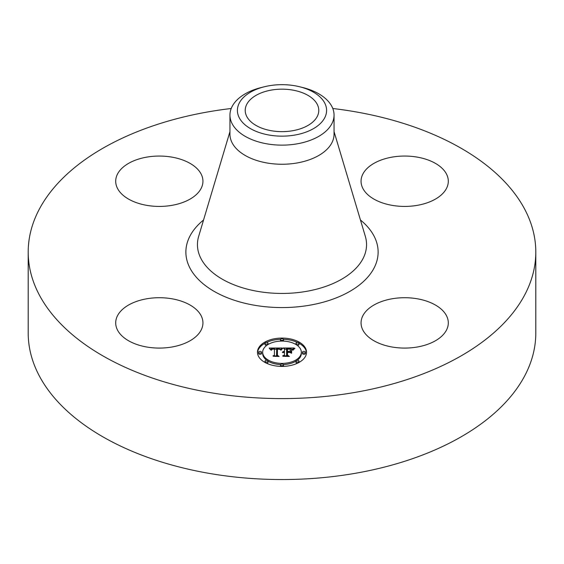 <?xml version="1.0" encoding="UTF-8"?>
<svg xmlns="http://www.w3.org/2000/svg" width="564" height="564" viewBox="0 0 564 564"><rect width="100%" height="100%" fill="white"/><g stroke="black" fill="none" stroke-linecap="round" stroke-linejoin="round"><path stroke-width="0.85" d="M201.179 315.805A43.625 25.183 180 0 1 202.941 322.897A43.625 25.183 180 0 1 165.527 347.826A43.625 25.183 180 0 1 117.46 329.982A43.625 25.183 180 0 1 115.698 322.897A43.625 25.183 180 0 1 153.119 297.968A43.625 25.183 180 0 1 201.179 315.805M332.788 108.499A253.8 146.527 180 0 1 535.8 252.066L535.8 333.014A253.8 146.527 180 0 1 353.452 473.619A253.8 146.527 180 0 1 28.2 333.014L28.2 252.066A253.8 146.527 180 0 1 210.548 111.46A253.8 146.527 180 0 1 231.212 108.499M535.8 252.066A253.8 146.527 180 0 1 353.452 392.671A253.8 146.527 180 0 1 28.2 252.066M292.356 130.785A36.78 21.235 180 0 1 245.22 110.403A36.78 21.235 180 0 1 271.644 90.028A36.78 21.235 180 0 1 318.78 110.403A36.78 21.235 180 0 1 292.356 130.785M324.786 117.657A44.584 25.74 0 0 0 299.315 86.687A44.584 25.74 0 0 0 264.685 86.687A44.584 25.74 0 0 0 239.214 103.156A44.584 25.74 0 0 0 269.444 135.106A44.584 25.74 0 0 0 324.786 117.657M299.315 86.687L302.212 87.392A52.05 30.047 0 0 1 334.05 115.084A52.05 30.047 0 0 1 331.942 123.544A52.05 30.047 180 0 1 296.657 143.919A52.05 30.047 0 0 1 229.95 115.084A52.05 30.047 0 0 1 232.058 106.624A52.05 30.047 180 0 1 261.788 87.392L264.685 86.687M334.05 115.084L334.05 134.204A52.05 30.047 180 0 1 296.657 163.038A52.05 30.047 180 0 1 229.95 134.204L229.95 115.084M392.396 298.73A43.625 25.183 180 0 1 448.302 322.897A43.625 25.183 180 0 1 416.958 347.064A43.625 25.183 180 0 1 361.059 322.897A43.625 25.183 180 0 1 392.396 298.73M362.821 188.327A43.625 25.183 180 0 1 361.059 181.234A43.625 25.183 180 0 1 398.473 156.306A43.625 25.183 180 0 1 446.54 174.149A43.625 25.183 180 0 1 448.302 181.234A43.625 25.183 180 0 1 410.881 206.163A43.625 25.183 180 0 1 362.821 188.327M171.604 205.402A43.625 25.183 180 0 1 115.698 181.234A43.625 25.183 180 0 1 147.042 157.074A43.625 25.183 180 0 1 202.941 181.234A43.625 25.183 180 0 1 171.604 205.402M257.466 352.232A24.534 14.163 180 0 1 282 338.069A24.534 14.163 180 0 1 306.534 352.232A24.534 14.163 180 0 1 282 366.403A24.534 14.163 180 0 1 257.466 352.232M306.513 352.838A24.534 14.163 0 0 0 298.998 343.229M297.404 342.418A24.534 14.163 0 0 0 283.417 339.302M280.583 339.302A24.534 14.163 0 0 0 266.596 342.418M265.002 343.229A24.534 14.163 0 0 0 257.487 352.838M262.669 352.232A19.331 11.16 180 0 1 282 341.072A19.331 11.16 180 0 1 301.331 352.232A19.331 11.16 180 0 1 282 363.392A19.331 11.16 180 0 1 262.669 352.232L262.669 353.445A19.331 11.16 0 0 0 266.807 360.347M267.971 361.129A19.331 11.16 0 0 0 280.618 364.584M283.382 364.584A19.331 11.16 0 0 0 296.029 361.129M297.193 360.347A19.331 11.16 0 0 0 301.331 353.445L301.331 352.232M280.512 339.57A1.488 0.86 180 0 1 282 338.71A1.488 0.86 180 0 1 283.488 339.57A1.488 0.86 180 0 1 282 340.43A1.488 0.86 180 0 1 280.512 339.57L280.512 340.783A1.488 0.86 0 0 0 280.618 341.1M283.382 341.1A1.488 0.86 0 0 0 283.488 340.783L283.488 339.57M302.445 353.445A1.488 0.86 0 0 0 303.933 354.305A1.488 0.86 0 0 0 305.42 353.445L305.42 352.232A1.488 0.86 180 0 1 303.933 353.092A1.488 0.86 180 0 1 302.445 352.232L302.445 353.445M296.022 343.279A1.488 0.86 180 0 1 297.51 342.418A1.488 0.86 180 0 1 298.998 343.279A1.488 0.86 180 0 1 297.51 344.139A1.488 0.86 180 0 1 296.022 343.279L296.022 344.491A1.488 0.86 0 0 0 296.029 344.555M297.193 345.33A1.488 0.86 0 0 0 298.998 344.491L298.998 343.279M280.512 364.894A1.488 0.86 180 0 1 282 364.041A1.488 0.86 180 0 1 283.488 364.894A1.488 0.86 180 0 1 282 365.754A1.488 0.86 180 0 1 280.512 364.894L280.512 366.114A1.488 0.86 0 0 0 280.583 366.374M283.417 366.374A1.488 0.86 0 0 0 283.488 366.114L283.488 364.894M296.022 361.186A1.488 0.86 180 0 1 297.51 360.333A1.488 0.86 180 0 1 298.998 361.186A1.488 0.86 180 0 1 297.51 362.046A1.488 0.86 180 0 1 296.022 361.186L296.022 362.405A1.488 0.86 0 0 0 297.404 363.258M298.998 362.455A1.488 0.86 0 0 0 298.998 362.405L298.998 361.186M258.58 352.232L258.58 353.445A1.488 0.86 0 0 0 260.067 354.305A1.488 0.86 0 0 0 261.555 353.445L261.555 352.232A1.488 0.86 180 0 1 260.067 353.092A1.488 0.86 180 0 1 258.58 352.232A1.488 0.86 180 0 1 260.067 351.372A1.488 0.86 180 0 1 261.555 352.232M265.002 343.279A1.488 0.86 180 0 1 266.49 342.418A1.488 0.86 180 0 1 267.978 343.279A1.488 0.86 180 0 1 266.49 344.139A1.488 0.86 180 0 1 265.002 343.279L265.002 344.491A1.488 0.86 0 0 0 266.807 345.33M267.971 344.555A1.488 0.86 0 0 0 267.978 344.491L267.978 343.279M265.002 361.186A1.488 0.86 180 0 1 266.49 360.333A1.488 0.86 180 0 1 267.978 361.186A1.488 0.86 180 0 1 266.49 362.046A1.488 0.86 180 0 1 265.002 361.186L265.002 362.405A1.488 0.86 0 0 0 265.002 362.455M266.596 363.258A1.488 0.86 0 0 0 267.978 362.405L267.978 361.186M282.007 347.995L280.456 349.87L279.152 348.7L276.691 348.552L276.557 355.264L277.826 355.94L272.927 355.94L274.428 355.214L274.428 349.053L272.433 349.172L271.291 350.04L272.024 349.116L274.428 348.587L271.524 348.813L270.713 349.976L269.162 348.058L282.007 347.995M282.684 348.383L280.851 350.138L282.684 348.383M279.822 349.349L277.432 349.06L277.417 355.285L279.124 356.448L273.399 356.279L278.531 356.279L277.093 355.334L277.093 348.883L279.822 349.349M282.994 347.995L294.126 347.995L292.363 349.849L290.65 348.672L286.59 348.51L286.59 351.407L287.238 351.407L287.238 348.848L290.129 348.883L291.701 349.483L287.506 349.017L287.506 351.407L289.128 351.407L290.841 350.357L290.841 352.951L289.043 351.929L286.59 351.929L286.59 355.045L287.957 355.849L282.691 355.849L284.439 355.045L284.439 352.387L282.79 352.613L284.439 351.929L282.317 352.288L284.439 351.407L284.439 348.792L282.994 347.995M294.937 348.376L292.786 350.181L294.937 348.376M291.623 350.575L291.623 353.254L291.623 350.575M289.706 352.444L287.506 352.444L287.506 355.094L289.395 356.448L282.916 356.279L288.796 356.279L287.238 355.172L287.238 352.281L289.706 352.444M290.841 352.951L290.841 351.576L289.677 352.288M292.822 349.208L291.722 349.208M286.59 349.208L284.439 349.208M284.439 351.407L284.439 351.929M284.122 351.428L284.122 351.915M283.833 351.464L283.833 351.922M283.558 351.52L283.558 351.957M283.311 351.583L283.311 351.999M283.093 351.661L283.093 352.063M282.888 351.76L282.888 352.133M284.439 355.045L284.439 355.849M286.59 355.045L286.59 355.849M289.128 351.407L289.128 351.978M287.506 351.407L287.506 351.929M287.238 351.407L287.238 351.929M286.59 351.407L286.59 351.929M280.872 349.215L279.948 349.222M276.677 349.236L274.428 349.243M270.953 349.264L270.142 349.264M274.428 355.214L274.428 355.94L274.428 355.214M274.428 348.587L274.428 349.053M271.714 349.306L271.714 349.659M271.629 349.384L271.629 349.828M271.552 349.468L271.552 350.117M271.481 349.567L271.481 350.181M271.425 349.673L271.425 350.181M271.369 349.786L271.369 350.181M276.557 355.264L276.557 355.94M291.623 353.254L291.623 351.788L291.348 353.156M282.12 348.531L282.12 348.897M281.965 348.672L281.965 349.06M281.817 348.827L281.817 349.243M281.662 348.996L281.662 349.433M281.507 349.179L281.507 349.638M281.351 349.384L281.351 349.856M281.196 349.602L281.196 350.089M293.477 349.215L293.477 349.588M293.294 349.405L293.294 349.807M293.132 349.602L293.132 350.047M292.991 349.793L292.991 350.258M277.425 350.089L277.093 355.334M287.506 353.494L287.238 355.172M302.445 352.232A1.488 0.86 180 0 1 303.933 351.372A1.488 0.86 180 0 1 305.42 352.232M334.05 131.631L365.324 236.323A84.558 48.821 180 0 1 305.808 291.468A84.558 48.821 180 0 1 198.676 236.323L229.95 131.631M360.445 219.995A96.127 55.498 180 0 1 309.065 305.321A96.127 55.498 180 0 1 203.766 284.312A96.127 55.498 180 0 1 203.555 219.995"/></g></svg>
